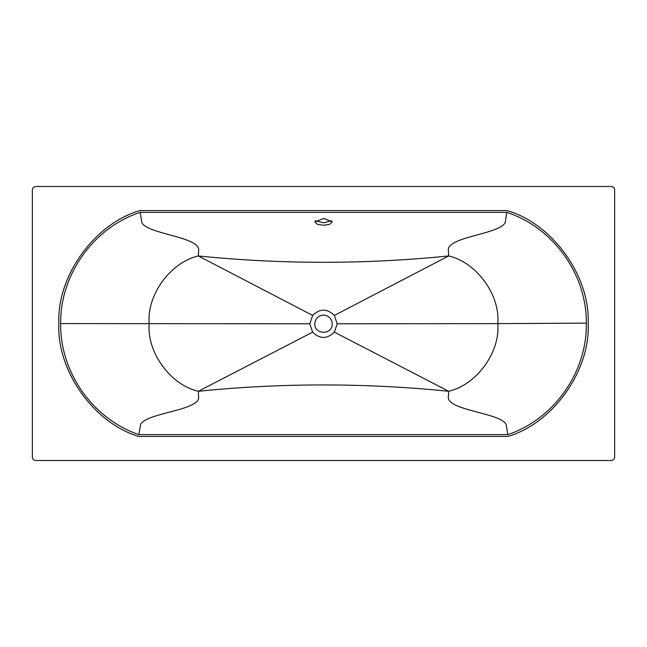 <?xml version="1.0" encoding="UTF-8"?>
<svg xmlns="http://www.w3.org/2000/svg" width="647" height="647" viewBox="0 0 647 647"><rect width="100%" height="100%" fill="white"/><g stroke="black" fill="none" stroke-linecap="round" stroke-linejoin="round"><path stroke-width="0.97" d="M314.765 221.897L317.216 224.266L323.5 225.285L329.784 224.266L332.234 221.897L323.921 218.451L314.765 221.897M331.693 220.708L323.5 222.835L315.307 220.708M323.5 315.049C328.765 315.607 331.676 318.518 332.234 323.783C332.712 335.049 314.288 335.049 314.765 323.783C315.324 318.518 318.235 315.607 323.5 315.049M586.319 323.128C586.78 274.247 553.258 227.558 506.803 212.37L140.197 212.37C93.524 227.574 59.945 274.918 60.681 323.581C59.936 372.219 92.82 418.924 138.854 434.63L507.846 434.63C554.155 419.005 587.241 372.001 586.319 323.128L497.802 323.621C500.406 352.114 476.58 384.933 448.678 391.281L448.298 398.156C450.49 410.78 500.333 412.972 506.132 424.424L507.846 434.63M334.353 332.146C327.115 339.19 319.885 339.19 312.647 332.146L309.8 323.783L312.647 315.421C319.885 308.376 327.115 308.376 334.353 315.421L337.2 323.783L334.353 332.146L448.678 391.281C365.223 382.83 281.777 382.83 198.322 391.281C170.42 384.933 146.594 352.114 149.198 323.621C146.594 295.121 170.42 262.31 198.322 255.953C281.777 264.413 365.223 264.413 448.678 255.953L448.298 249.087C450.449 236.446 499.549 234.044 505.186 222.576L506.803 212.37M334.353 315.421L448.678 255.953C476.58 262.31 500.406 295.121 497.802 323.621L337.2 323.783M312.647 315.421L198.322 255.953L198.702 249.087C196.551 236.446 147.459 234.044 141.814 222.576L140.197 212.37M309.8 323.783L60.681 323.581M312.647 332.146L198.322 391.281L198.702 398.156C196.494 410.78 146.448 412.972 140.593 424.424L138.854 434.63M58.861 323.581C56.612 370.496 93.597 422.855 138.571 436.418L508.13 436.418C553.347 422.968 590.59 370.238 588.139 323.12C590.153 275.994 552.417 223.603 507.07 210.582L139.922 210.582C94.454 223.652 56.669 276.326 58.861 323.581M138.571 436.418C93.427 422.831 56.354 370.092 58.861 323.015C56.92 275.921 94.624 223.627 139.922 210.582C94.624 223.627 56.92 275.921 58.861 323.015C56.354 370.092 93.427 422.831 138.571 436.418L508.13 436.418C553.347 422.968 590.59 370.238 588.139 323.12C590.153 275.994 552.417 223.603 507.07 210.582L139.922 210.582M507.07 210.582C552.417 223.603 590.153 275.994 588.139 323.12C590.59 370.238 553.347 422.968 508.13 436.418M32.35 457.106C32.552 459.184 33.693 460.324 35.771 460.51L611.229 460.51C613.307 460.308 614.448 459.168 614.65 457.089L614.65 189.911C614.44 187.865 613.307 186.724 611.269 186.49L35.941 186.49C33.895 186.732 32.698 187.865 32.35 189.894L32.35 457.106M614.65 189.911C614.44 187.865 613.307 186.724 611.269 186.49M35.941 186.49C33.895 186.732 32.698 187.865 32.35 189.894"/></g></svg>
